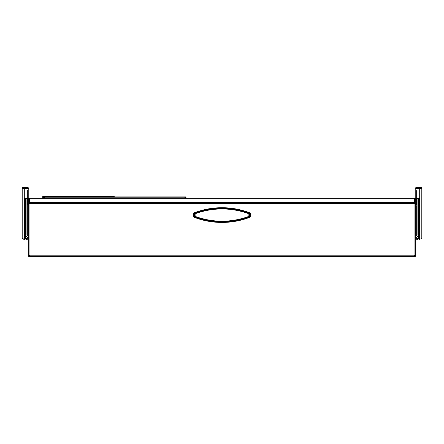 <?xml version="1.0" encoding="UTF-8"?>
<svg xmlns="http://www.w3.org/2000/svg" width="444" height="444" viewBox="0 0 444 444"><rect width="100%" height="100%" fill="white"/><g stroke="black" fill="none" stroke-linecap="round" stroke-linejoin="round"><path stroke-width="0.67" d="M414.707 203.641L414.763 198.363L415.29 198.363L415.262 203.641L414.063 203.641L414.591 202.514L414.591 198.363L29.409 198.363L29.409 202.514L29.937 203.641L29.937 255.172L29.409 256.404L29.937 255.172L414.063 255.172L414.763 256.404L415.29 256.404L415.29 255.877M28.71 256.404L29.937 255.172L29.237 256.404L28.71 256.404L28.71 203.358L28.738 203.641L414.063 203.641L414.063 255.172L414.591 256.404L414.063 255.172L415.29 256.404L415.29 203.358L414.763 203.358M28.71 203.147L28.71 198.418L29.237 198.363L29.237 203.147L28.71 203.358L29.293 203.641M29.432 202.558L29.459 203.041L29.409 202.514L414.591 202.514L414.541 203.041L414.568 202.558M414.591 202.514L414.574 203.008M29.426 203.008L29.409 202.514M29.459 203.041L29.937 203.641M414.063 203.641L414.541 203.041M414.591 256.404L29.409 256.404M28.71 237.634A1.41 0.833 -26.7 0 1 28.322 237.34L28.71 237.357L28.322 237.34A2.742 2.742 0 0 1 25.574 234.593L25.574 199.905M26.634 190.06L24.309 190.06L24.309 239.305L24.309 188.3L24.309 190.06L27.334 190.06L27.334 190.759A0.705 0.705 0 0 0 26.634 190.06L27.334 190.06L27.334 235.603A1.41 1.41 0 0 0 28.322 236.003L28.71 236.003M28.322 236.003A1.41 1.41 0 0 1 26.912 234.593L26.912 198.596M28.322 237.34A1.41 1.41 0 0 0 28.71 237.812A1.41 1.41 0 0 1 28.322 237.34A1.41 1.41 0 0 0 28.71 237.812M415.29 237.634A1.41 0.833 -153.3 0 0 415.678 237.34L415.29 237.357L415.678 237.34A1.41 1.41 0 0 1 415.29 237.812A1.41 1.41 0 0 0 415.678 237.34A2.742 2.742 0 0 0 418.426 234.593M415.29 236.003L415.678 236.003A1.41 1.41 0 0 0 417.088 234.593L417.088 198.596M415.678 236.003A1.41 1.41 0 0 0 416.666 235.603L416.666 206.121M27.334 237.157L27.334 238.6L25.574 238.6L24.875 239.305L24.875 198.207L27.334 197.996L27.334 190.759M28.882 198.363L28.882 188.711L28.882 197.991L27.334 198.018L27.206 198.551L25.574 198.812L25.574 198.146L25.574 238.6L24.875 239.305L23.748 239.305L23.044 238.6L22.2 238.6L22.2 187.596L24.309 187.596L24.309 188.3L24.309 187.596L27.844 187.657L22.2 187.596M27.334 238.6L27.334 239.305L25.88 239.305L26.479 238.905M25.574 238.6L25.574 223.798M25.574 219.924L25.574 213.242M25.574 208.669L25.574 207.293M27.334 227.816L27.334 225.868M27.334 204.357L27.334 206.305M27.334 226.978L27.334 229.232M26.424 239.305L26.424 238.939M419.125 239.305L419.691 239.305L419.691 190.06L417.366 190.06A0.705 0.705 0 0 0 416.666 190.759L416.666 197.996L419.125 198.207L419.125 239.305L418.426 238.6L419.125 239.305M417.576 239.305L418.12 239.305L417.576 238.939L417.576 239.305L416.666 239.305L416.666 237.157L416.666 238.6L418.426 238.6L418.426 198.146M416.666 205.117L416.666 198.407M416.666 204.357L416.666 198.018L416.794 198.551L418.426 198.812M416.666 207.137L416.666 235.603M416.666 227.816L416.666 219.447M416.666 190.759L416.666 198.018L415.118 197.991L415.118 198.363M416.666 230.863L416.666 229.232M417.366 190.06L419.691 190.06L419.691 188.3L419.691 239.305L421.8 238.6L421.8 188.3L419.691 188.3L419.691 187.596L419.691 188.3L416.167 188.361L416.156 187.657A1.054 1.054 0 0 0 415.118 188.711L415.118 197.991M54.573 196.886L47.675 196.886L47.675 196.348L54.473 196.281L108.958 196.337L109.285 196.886M48.03 196.886L108.935 196.886M48.302 196.886L48.296 196.686A0.35 0.283 89.3 0 0 48.008 196.337M54.679 196.886L54.473 196.281M102.281 196.886L102.486 196.281M108.663 196.886L108.669 196.686A0.35 0.283 90.7 0 1 108.958 196.337M184.826 196.886L185.076 197.23L184.082 197.23L186.003 197.23L185.586 197.23L185.609 198.363L185.337 196.886L185.648 196.886L184.082 196.886L185.076 197.23L185.081 198.363M186.003 197.23A0.35 0.35 0 0 0 185.648 196.886A0.35 0.35 0 0 1 186.003 197.23L185.648 196.886A0.35 0.35 90 0 1 186.003 197.23L186.019 198.363M43.706 197.23L184.082 197.23L184.088 198.363M113.892 196.886L113.892 196.254L113.07 196.242L43.889 196.242L43.074 196.254L43.074 196.886L43.384 196.886L43.074 196.886A0.35 0.35 -90 0 0 42.724 197.23L43.645 197.23L43.64 198.363M43.074 196.254A0.35 0.35 180 0 0 42.724 196.603L42.691 198.363L42.724 196.603L42.724 197.23L43.074 196.886A0.35 0.35 0 0 0 42.724 197.23L42.702 198.363M44.633 198.363L44.644 196.886L43.895 196.886L184.082 196.886L184.082 197.23M43.112 198.363L43.135 197.23L43.895 196.886M179.304 196.886L174.12 196.886M48.008 196.886L47.675 196.886L48.008 196.886M49.439 196.886L51.454 196.886M176.052 196.886L181.047 196.886M195.127 213.753C213.042 207.342 230.958 207.342 248.873 213.753C250.072 214.635 250.072 215.512 248.873 216.394C230.958 222.799 213.042 222.799 195.127 216.394L195.127 213.753C193.928 214.635 193.928 215.512 195.127 216.394M248.873 213.753L248.873 216.394M416.167 188.361A0.35 0.35 0 0 0 415.823 188.711L415.118 188.711A1.054 1.054 0 0 1 416.156 187.657L421.8 187.596L421.8 188.3M415.467 203.774L416.172 204.479L415.29 204.479M416.172 198.007L416.172 203.774L415.29 203.774M415.118 198.845L416.172 198.851M28.177 198.002L28.177 188.711L28.882 188.711A1.054 1.054 0 0 0 27.844 187.657L27.833 188.361L22.2 188.3M28.71 204.479L27.828 204.479L28.533 203.774M28.882 198.845L27.828 198.851L27.828 203.774L28.71 203.774M27.828 198.851L27.828 198.007M29.237 201.881L28.71 201.881M194.711 212.643A77.872 77.872 0 0 1 249.289 212.643A2.592 2.592 0 0 1 249.289 217.505A77.872 77.872 0 0 1 194.711 217.505A2.592 2.592 0 0 1 194.711 212.643L194.849 213.02A77.467 77.467 0 0 1 249.151 213.02A2.187 2.187 0 0 1 249.151 217.122A77.467 77.467 0 0 1 194.849 217.122A2.187 2.187 0 0 1 194.849 213.02L194.944 213.275A77.195 77.195 0 0 1 249.056 213.275A1.92 1.92 0 0 1 249.056 216.872A77.195 77.195 0 0 1 194.944 216.872L194.711 217.505M414.763 203.147L415.29 203.147M414.763 201.881L415.29 201.881M249.289 212.643L249.056 213.275M249.289 217.505L249.056 216.872M194.944 216.872A1.92 1.92 0 0 1 194.944 213.275M27.206 198.551L27.206 235.453M27.206 237.102L27.206 238.6M416.794 238.6L416.794 237.102M416.794 235.453L416.794 198.551M113.892 196.254A0.35 0.35 0 0 1 114.241 196.603L113.07 196.242L43.895 196.242L42.724 196.603M47.675 196.348A0.35 0.35 -0 0 1 48.03 196.692M55.5 196.281L55.506 196.886M101.46 196.281L101.46 196.886M109.285 196.348A0.35 0.35 180 0 0 108.935 196.692L108.93 196.886M43.074 196.886A0.35 0.35 0 0 0 42.724 197.23M415.823 188.711L415.823 198.002M28.177 188.711A0.35 0.35 0 0 0 27.833 188.361M29.409 198.363L414.591 198.363M28.71 198.363L29.237 198.363M415.29 198.363L414.763 198.363M114.247 196.886L114.241 196.603M173.382 196.886L173.687 196.886M55.395 196.886L55.089 196.886"/></g></svg>
